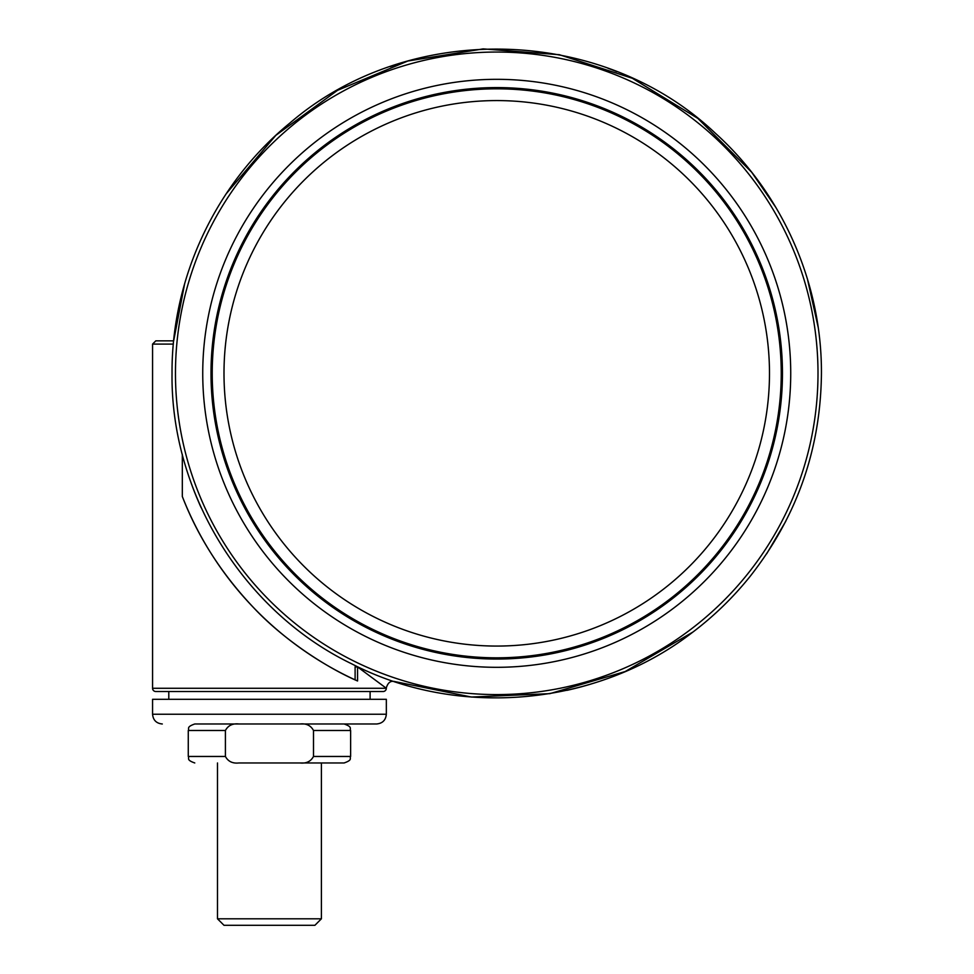 <?xml version="1.0" encoding="UTF-8"?>
<svg xmlns="http://www.w3.org/2000/svg" width="974" height="974" viewBox="0 0 974 974"><rect width="100%" height="100%" fill="white"/><g stroke="black" fill="none" stroke-linecap="round" stroke-linejoin="round"><path stroke-width="1.46" d="M173.348 344.102L152.565 344.102L152.565 688.277A3.251 3.251 0 0 0 155.803 691.516L383.099 691.516A3.251 3.251 0 0 0 386.337 688.277L357.555 666.934L355.108 666.934L355.425 665.656M357.555 666.934L357.555 680.984C327.727 668.103 284.396 640.612 253.423 607.472C221.573 573.808 197.88 536.82 182.321 496.509L182.321 454.42M370.108 699.308L370.108 691.516M168.794 699.308L168.794 691.516M386.337 714.246L152.565 714.246L152.565 699.308L386.337 699.308L386.337 714.246C385.765 720.163 382.514 723.414 376.597 723.986L217.494 723.986M321.396 723.986L376.597 723.986M188.274 730.488C189.528 728.564 185.888 727.079 194.776 723.986L238.995 723.986C232.652 723.28 228.123 725.447 225.408 730.488L188.274 730.488L188.274 756.457L225.408 756.457L225.408 730.488M225.408 756.457C228.111 761.498 232.64 763.665 238.995 762.959L299.907 762.959C306.25 763.665 310.779 761.498 313.494 756.457L313.494 730.488C310.791 725.447 306.262 723.28 299.907 723.986M313.494 756.457L350.628 756.457C349.374 758.381 353.014 759.866 344.126 762.959L299.907 762.959M238.995 762.959L269.445 762.959M321.396 918.811L314.906 925.3L223.996 925.3L217.494 918.811L321.396 918.811L321.396 762.959M173.664 340.851L155.803 340.851L173.664 340.851L184.658 283.665M357.555 680.984L355.108 679.864L355.108 666.934M182.321 496.509A337.686 337.686 0 0 0 355.108 679.864M211.005 373.322A285.735 285.735 0 0 0 496.74 659.057A285.735 285.735 0 0 0 782.463 373.322A285.735 285.735 0 0 0 496.74 87.587A285.735 285.735 0 0 0 211.005 373.322A285.735 285.735 0 0 0 496.74 659.057A285.735 285.735 0 0 0 782.463 373.322A285.735 285.735 0 0 0 496.74 87.587A285.735 285.735 0 0 0 211.005 373.322A285.735 285.735 0 0 1 496.74 87.587A285.735 285.735 0 0 1 782.463 373.322M496.74 88.244A285.078 285.078 0 0 1 781.818 373.322A285.078 285.078 0 0 1 496.74 658.4A285.078 285.078 0 0 1 211.65 373.322A285.078 285.078 0 0 1 496.74 88.244A285.078 285.078 0 0 1 781.818 373.322A285.078 285.078 0 0 1 496.74 658.4M496.74 646.066A272.744 272.744 0 0 0 769.484 373.322A272.744 272.744 0 0 0 496.74 100.578A272.744 272.744 0 0 0 223.996 373.322A272.744 272.744 0 0 0 496.74 646.066M594.359 682.993A324.695 324.695 0 0 1 567.197 690.274M390.16 66.622A324.695 324.695 0 0 1 400.752 63.14M608.957 68.63A324.695 324.695 0 0 1 615.848 71.26M152.565 688.277L386.337 688.277M350.628 756.457L350.628 730.488L313.494 730.488M190.38 480.888A324.695 324.695 0 0 0 201.082 507.539M566.917 690.335A324.695 324.695 0 0 0 594.651 682.896M175.466 373.322A321.274 321.274 0 0 0 496.74 694.584A321.274 321.274 0 0 0 818.002 373.322A321.274 321.274 0 0 0 496.74 52.048A321.274 321.274 0 0 0 175.466 373.322M202.738 373.322A294.002 294.002 0 0 0 496.74 667.312A294.002 294.002 0 0 0 790.73 373.322A294.002 294.002 0 0 0 496.74 79.32A294.002 294.002 0 0 0 202.738 373.322M496.74 657.827A284.505 284.505 0 0 0 781.245 373.322A284.505 284.505 0 0 0 496.74 88.817A284.505 284.505 0 0 0 212.222 373.322A284.505 284.505 0 0 0 496.74 657.827M616.81 71.638A324.695 324.695 0 0 0 608.032 68.29M399.937 63.395A324.695 324.695 0 0 0 391.012 66.317M785.762 521.297L766.696 553.756M692.989 632.004L625.186 671.536L549.872 693.646L471.465 697.043L394.519 681.52M818.123 327.057L807.397 278.856M775.986 207.645L751.709 172.264L697.859 118.402L632.37 78.297L559.38 54.714L483.165 48.895L407.887 61.009L337.515 90.339L275.812 135.362L226.187 193.789M386.337 687.79C387.932 682.543 390.757 680.485 394.847 681.617M152.565 714.246C153.137 720.163 156.388 723.414 162.305 723.986M188.274 756.457C189.528 758.405 185.912 759.89 194.776 762.959M217.494 762.959L217.494 918.811M350.628 730.488C349.374 728.564 353.014 727.079 344.126 723.986M152.565 344.102L155.803 340.851M172.033 373.322C170.547 493.319 243.61 611.648 351.602 663.781C458.133 718.836 596.624 706.223 691.698 632.978C713.552 616.554 733.032 597.671 750.15 576.34C796.951 516.756 820.717 449.087 821.435 373.322C821.873 283.057 782.317 193.595 715.269 133.158C601.348 25.154 408.642 20.612 289.765 123.138C215.899 183.538 171.497 277.907 172.033 373.322"/></g></svg>
